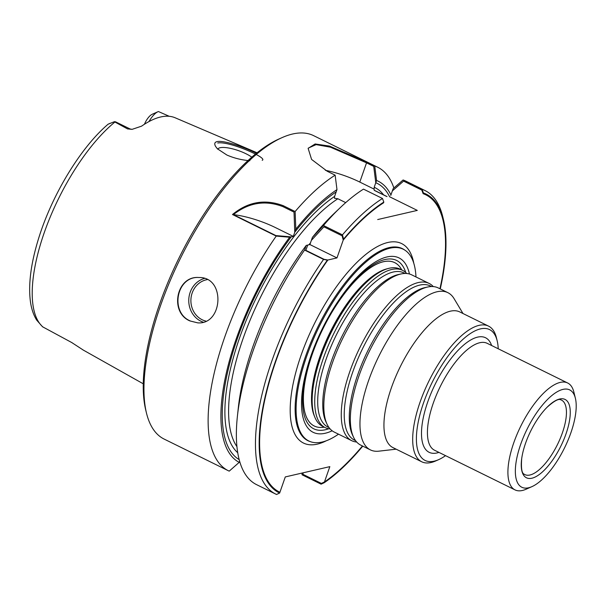 <?xml version="1.0" encoding="UTF-8"?>
<svg xmlns="http://www.w3.org/2000/svg" width="606" height="606" viewBox="0 0 606 606"><rect width="100%" height="100%" fill="white"/><g stroke="black" fill="none" stroke-linecap="round" stroke-linejoin="round"><path stroke-width="0.91" d="M251.816 157.181A20.036 5.56 19.3 0 0 220.13 147.728A20.036 5.56 19.3 0 0 217.812 149.227A20.036 5.56 19.3 0 1 220.13 147.728A20.036 5.56 19.3 0 1 251.816 157.181M262.201 160.287C268.45 158.06 228.689 140.759 217.736 143.001M239.597 461.204L239.196 462.355L229.227 471.135A169.127 65.266 -63.8 0 1 228.22 470.665A169.127 65.266 -63.8 0 1 276.222 236.082L232.484 214.524C247.983 201.768 264.913 198.821 283.252 205.692L295.122 211.539L295.819 229.227A156.825 60.517 -63.8 0 1 336.981 189.617L334.595 196.42A149.621 57.737 -63.8 0 0 242.529 329.762A149.621 57.737 -63.8 0 0 237.719 452.712A149.621 57.737 -63.8 0 1 242.529 329.762A149.621 57.737 -63.8 0 1 334.595 196.42L334.542 198.283L337.86 198.753A146.947 56.706 -63.8 0 0 249.24 322.263A146.947 56.706 -63.8 0 0 236.923 446.63A146.947 56.706 -63.8 0 1 249.24 322.263A146.947 56.706 -63.8 0 1 337.86 198.753L345.715 202.624L337.86 198.753L334.542 198.283L334.595 196.42L336.186 191.89A154.416 59.593 -63.8 0 0 294.766 232.227L293.312 236.393L291.191 236.878A154.416 59.593 -63.8 0 0 239.158 459.598M327.854 260.019L324.036 259.3L305.81 250.316L307.772 245.051L309.893 244.559L311.348 240.4L323.892 226.826L342.125 235.81L343.231 240.052A165.65 63.925 -63.8 0 1 383.553 202.836L383.818 202.086A166.453 64.236 116.2 0 0 343.564 239.105L336.974 257.914L327.854 260.019A165.65 63.925 -63.8 0 0 279.919 492.269L285.29 476.93L279.654 493.026L276.563 494.466A169.127 65.266 116.2 0 1 275.548 493.996L256.55 484.633A169.127 65.266 -63.8 0 1 237.37 416.58A169.127 65.266 -63.8 0 1 304.56 250.051L306.235 245.407L309.893 244.559L312.401 237.4A156.825 60.517 -63.8 0 1 333.898 213.698L340.443 207.464A169.127 65.266 -63.8 0 1 363.486 189.125L382.484 198.488A169.127 65.266 116.2 0 0 342.451 234.87L323.46 225.508A169.127 65.266 -63.8 0 1 340.443 207.464M440.259 288.918A166.453 64.236 116.2 0 0 443.471 219.645A166.453 64.236 116.2 0 0 423.405 192.935L423.147 193.685A165.65 63.925 -63.8 0 1 443.031 220.243A165.65 63.925 -63.8 0 1 439.933 288.759M362.441 445.971A165.65 63.925 -63.8 0 1 324.46 481.975L329.831 466.635L285.29 476.93L329.831 466.635L324.195 482.732A166.453 64.236 116.2 0 0 362.774 446.13M417.292 210.403L377.697 219.554L417.292 210.403L389.696 196.806L417.292 210.403M343.231 240.052L336.974 257.914L309.893 244.559L336.974 257.914L327.369 260.133A166.453 64.236 116.2 0 0 279.654 493.026M295.122 211.539A169.127 65.266 -63.8 0 1 335.148 175.164L327.21 171.248L311.59 159.431L308.128 148.356L315.128 143.97L329.475 146.076L366.804 162.097L374.743 166.014L376.568 180.467L374.19 187.269L375.781 182.739A154.416 59.593 -63.8 0 1 389.628 196.806M443.471 219.645L442.721 216.569A169.127 65.266 116.2 0 0 425.086 190.587A169.127 65.266 116.2 0 0 422.071 189.337L403.081 179.982L393.15 188.64L390.772 195.443L392.362 190.913L403.581 181.111L421.814 190.095L423.147 193.685M366.804 162.097L359.805 182.073A42.746 11.862 19.3 0 0 325.346 170.294A42.746 11.862 19.3 0 1 359.805 182.073L374.129 189.133L374.22 190.345A146.947 56.706 -63.8 0 1 376.038 191.14A146.947 56.706 -63.8 0 0 374.22 190.345L386.386 196.336L374.22 190.345L374.129 189.133L359.805 182.073L366.539 162.847L330.444 147.19L316.127 144.622L308.333 148.091M375.781 182.739L373.713 166.385L366.539 162.847M374.19 187.269L374.129 189.133L374.19 187.269A149.621 57.737 -63.8 0 1 383.575 194.852A149.621 57.737 -63.8 0 0 374.19 187.269M324.46 481.975L321.369 483.414L303.136 474.43L302.939 472.854M294.766 232.227L294.024 212.108L282.926 206.631C265.276 199.889 248.763 202.555 233.386 214.622A42.746 11.862 19.3 0 1 275.563 227.644A42.746 11.862 19.3 0 0 232.484 214.524M295.819 229.227L293.312 236.393L275.563 227.644L293.312 236.393L289.653 237.234L276.222 236.082M291.191 236.878L275.935 235.598L233.386 214.622M198.927 277.51C176.467 275.866 169.718 312.454 190.239 320.93M404.8 250.096A107.012 41.299 116.2 0 0 305.629 356.139A107.012 41.299 116.2 0 0 310.386 441.66M328.747 428.76A93.824 36.208 -63.8 0 1 322.703 328.679A93.824 36.208 -63.8 0 1 405.762 272.518M387.189 268.776A86.832 33.512 116.2 0 0 320.263 356.593A86.832 33.512 116.2 0 0 314.469 416.307L314.226 415.708A86.385 33.338 -63.8 0 1 330.088 332.323A86.385 33.338 -63.8 0 1 386.56 268.943L387.189 268.776M338.496 434.169A106.876 41.246 -63.8 0 1 308.818 440.986A106.876 41.246 -63.8 0 1 319.074 326.892A106.876 41.246 -63.8 0 1 403.316 249.263A106.876 41.246 -63.8 0 1 415.981 276.957M409.436 273.988A97.21 37.511 116.2 0 0 366.638 268.261A97.21 37.511 116.2 0 0 311.052 355.525A97.21 37.511 116.2 0 0 332.156 430.783M228.22 470.665L164.12 439.07A169.127 65.266 -63.8 0 1 146.485 413.095A169.127 65.266 -63.8 0 1 180.346 258.52A169.127 65.266 -63.8 0 1 282.313 137.509A169.127 65.266 -63.8 0 1 313.658 135.668L377.758 167.264A169.127 65.266 -63.8 0 1 393.877 188.004M374.743 166.014A169.127 65.266 -63.8 0 1 377.758 167.264M189.905 320.922C169.241 312.393 176.27 275.541 198.882 277.51C225.773 276.73 223.061 324.937 197.73 322.862L189.905 320.922M336.981 189.617L335.148 175.164M239.196 462.355A156.825 60.517 -63.8 0 1 289.653 237.234M237.37 416.58L238.332 407.603A156.825 60.517 -63.8 0 1 306.235 245.407M312.401 237.4L323.46 225.508M304.56 250.051L323.559 259.413A169.127 65.266 116.2 0 0 275.548 493.996M376.568 180.467A156.825 60.517 -63.8 0 1 390.938 194.965M301.894 473.097L302.106 474.809L321.097 484.171L324.195 482.732M403.081 179.982A169.127 65.266 -63.8 0 1 406.096 181.232L425.086 190.587M386.386 196.336A146.947 56.706 -63.8 0 1 386.764 196.488A146.947 56.706 -63.8 0 0 386.386 196.336L386.583 196.427M257.095 152.788L175.164 117.784A123.972 47.844 116.2 0 0 141.577 126.162L132.078 129.358L130.032 128.949L115.882 121.98A16.991 6.56 116.2 0 0 114.36 121.715L108.095 124.215C80.545 147.584 51.722 195.337 38.413 239.09C31.02 263.11 28.315 283.631 30.3 300.659C31.247 308.325 33.391 314.832 36.724 320.173L42.549 326.778L71.652 342.496L83.31 350.086M114.36 121.715L127.502 128.904L132.078 129.358M169.263 116.307L158.416 111.534A16.991 6.56 -63.8 0 0 158.014 111.701A16.991 6.56 -63.8 0 0 148.985 121.571M71.652 342.496L72.25 342.829M249.846 160.711C241.733 160.06 234.083 158.174 226.894 155.038L217.342 148.758L215.569 146.394C209.275 134.979 241.794 145.682 256.429 153.318M144.448 124.245A11.65 4.492 -63.8 0 1 151.053 114.935L152.409 114.178M146.485 413.095L145.735 410.02A166.453 64.236 -63.8 0 1 179.058 257.883A166.453 64.236 -63.8 0 1 279.419 138.789L282.313 137.509M423.405 192.935L422.071 189.337M382.484 198.488L383.818 202.086M343.564 239.105L342.451 234.87M323.559 259.413L327.369 260.133M330.141 428.942A87.635 33.822 -63.8 0 1 325.149 427.594L322.597 426.329A87.635 33.822 -63.8 0 1 314.908 417.375A87.635 33.822 -63.8 0 1 331.005 332.777A87.635 33.822 -63.8 0 1 388.294 268.481A87.635 33.822 -63.8 0 1 400.081 269.117L402.642 270.374A87.635 33.822 -63.8 0 1 406.755 273.511M565.981 433.949A43.67 16.854 -63.8 0 1 536.28 476.452A43.67 16.854 -63.8 0 1 521.698 458.628A43.67 16.854 -63.8 0 1 546.968 407.353A43.67 16.854 -63.8 0 1 567.731 401.77A43.67 16.854 -63.8 0 1 565.981 433.949M570.875 432.813A54.237 20.93 -63.8 0 1 531.833 486.679A54.237 20.93 -63.8 0 1 526.985 429.366A54.237 20.93 -63.8 0 1 575.397 398.301A54.237 20.93 -63.8 0 1 570.875 432.813M531.833 486.679L526.038 489.239A59.585 22.99 -63.8 0 1 515.002 489.883A59.585 22.99 -63.8 0 1 520.713 426.276A59.585 22.99 -63.8 0 1 567.678 383A59.585 22.99 -63.8 0 1 573.89 392.15L575.397 398.301M498.23 348.768A72.94 28.149 116.2 0 0 497.178 340.814A72.94 28.149 116.2 0 0 464.825 337.716A72.94 28.149 116.2 0 0 423.549 402.838A72.94 28.149 116.2 0 0 438.6 459.666A72.94 28.149 116.2 0 0 445.546 455.651M497.178 340.814L496.428 337.739A75.614 29.179 116.2 0 0 488.542 326.119A75.614 29.179 116.2 0 0 420.102 402.036A75.614 29.179 116.2 0 0 421.685 461.764A75.614 29.179 116.2 0 0 435.699 460.946L438.6 459.666M421.685 461.764L392.93 447.592A75.614 29.179 -63.8 0 1 400.187 366.872A75.614 29.179 -63.8 0 1 459.787 311.946L488.542 326.119M396.142 449.175L378.856 451.167A87.635 33.822 -63.8 0 1 370.387 449.887A87.635 33.822 -63.8 0 1 378.795 356.328A87.635 33.822 -63.8 0 1 447.872 292.668A87.635 33.822 -63.8 0 1 454.053 298.606L462.999 313.529M370.387 449.887L360.79 445.152A87.635 33.822 -63.8 0 1 353.601 437.327A87.635 33.822 -63.8 0 1 369.198 351.594A87.635 33.822 -63.8 0 1 427.692 287.009A87.635 33.822 -63.8 0 1 438.274 287.941L447.872 292.668M356.676 442.024A87.635 33.822 -63.8 0 1 351.685 440.668A87.635 33.822 -63.8 0 1 360.093 347.109A87.635 33.822 -63.8 0 1 429.169 283.456A87.635 33.822 -63.8 0 1 433.282 286.585M351.685 440.668L334.254 432.078A87.635 33.822 -63.8 0 1 327.073 424.253A87.635 33.822 -63.8 0 1 342.663 338.519A87.635 33.822 -63.8 0 1 401.157 273.935A87.635 33.822 -63.8 0 1 411.739 274.866L429.169 283.456M325.149 427.594A87.635 33.822 -63.8 0 1 333.558 334.035A87.635 33.822 -63.8 0 1 402.642 270.374M326.354 440.751A111.148 42.89 -63.8 0 1 314.052 324.422A111.148 42.89 -63.8 0 1 413.807 263.315A111.148 42.89 -63.8 0 0 314.052 324.422A111.148 42.89 -63.8 0 0 326.354 440.751M282.926 206.631L283.252 205.692M308.931 244.786A146.947 56.706 -63.8 0 1 310.53 242.756A146.947 56.706 -63.8 0 0 308.931 244.786M202.154 319.756A21.104 19.172 -88.5 0 0 205.949 321.119A21.104 19.172 -88.5 0 1 202.154 319.756A21.104 19.172 -88.5 0 1 191.072 297.667A21.104 19.172 -88.5 0 1 207.252 279.624A21.104 19.172 -88.5 0 0 191.072 297.667A21.104 19.172 -88.5 0 0 202.154 319.756M200.881 321.203A22.71 20.627 -88.5 0 0 203.207 322.165A22.71 20.627 -88.5 0 1 200.881 321.203A22.71 20.627 -88.5 0 1 188.845 298.508A22.71 20.627 -88.5 0 1 204.434 278.449A22.71 20.627 -88.5 0 0 188.845 298.508A22.71 20.627 -88.5 0 0 200.881 321.203M324.278 427.162A91.059 35.14 -63.8 0 1 322.945 328.8A91.059 35.14 -63.8 0 1 401.763 269.95A91.059 35.14 -63.8 0 0 359.866 276.313A91.059 35.14 -63.8 0 0 312.295 354.078A91.059 35.14 -63.8 0 0 324.278 427.162M43.087 327.111A122.753 47.374 -63.8 0 1 41.352 325.483A122.753 47.374 -63.8 0 1 45.223 229.909A122.753 47.374 -63.8 0 1 114.905 122.033M130.032 128.949A16.991 6.56 116.2 0 0 127.502 128.904M314.908 417.375L314.226 415.708A86.385 33.338 -63.8 0 1 330.088 332.323A86.385 33.338 -63.8 0 1 386.56 268.943L388.294 268.481M546.968 407.353C554.005 401.058 558.558 398.528 560.633 399.755A41.503 16.014 -63.8 0 1 562.376 432.896A41.503 16.014 -63.8 0 1 523.993 474.089C521.758 473.195 520.993 468.037 521.698 458.628M567.678 383L487.201 343.337A59.585 22.99 116.2 0 0 433.275 403.149A59.585 22.99 116.2 0 0 434.525 450.22L515.002 489.883M491.617 345.511A63.857 24.641 116.2 0 0 462.772 345.829A63.857 24.641 116.2 0 0 427.753 401.869A63.857 24.641 116.2 0 0 438.933 452.394M353.601 437.327L352.48 434.957A85.931 33.163 -63.8 0 1 367.766 350.897A85.931 33.163 -63.8 0 1 425.124 287.562L427.692 287.009M355.517 440.6A85.931 33.163 -63.8 0 1 362.699 348.397A85.931 33.163 -63.8 0 1 431.449 286.54M327.073 424.253L325.945 421.882A85.931 33.163 -63.8 0 1 341.239 337.815A85.931 33.163 -63.8 0 1 398.596 274.488L401.157 273.935M328.99 427.518A85.931 33.163 -63.8 0 1 336.163 335.315A85.931 33.163 -63.8 0 1 404.922 273.465M387.06 196.571L376.038 191.14L387.06 196.571M82.734 349.776L143.236 383.787M108.103 124.207L110.33 123.223M152.409 114.17L158.014 111.701"/></g></svg>
